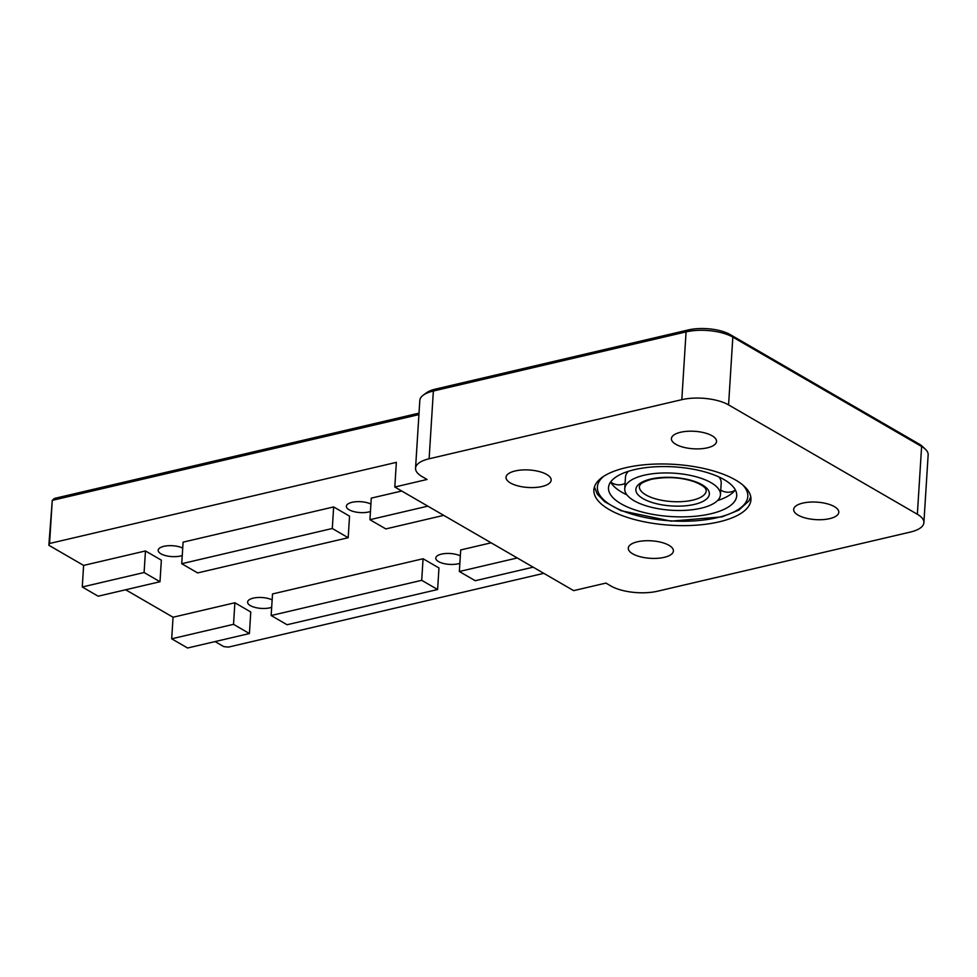 <?xml version="1.0" encoding="UTF-8"?>
<svg xmlns="http://www.w3.org/2000/svg" width="977" height="977" viewBox="0 0 977 977"><rect width="100%" height="100%" fill="white"/><g stroke="black" fill="none" stroke-linecap="round" stroke-linejoin="round"><path stroke-width="1.47" d="M83.619 565.414L145.463 550.955L161.352 560.163L159.996 581.73L98.164 596.202L82.263 586.982L83.619 565.414L48.85 545.276L52.269 500.358L418.925 414.59M419.023 413.149L54.443 498.429L52.269 500.358L49.546 543.493L396.357 462.365L394.806 487.01L427.059 479.463L422.088 476.593A33.487 12.97 3.6 0 1 415.555 468.203A33.487 12.97 3.6 0 1 429.111 458.787L681.812 399.666A33.487 12.97 3.6 0 1 728.573 404.893L917.354 514.268A33.487 12.97 3.6 0 1 923.888 522.671A33.487 12.97 3.6 0 1 910.332 532.074L657.631 591.195A33.487 12.97 3.6 0 1 610.869 585.968L605.911 583.086L573.646 590.633L394.806 487.01M415.555 468.203L419.817 400.411A33.487 12.97 3.6 0 1 423.261 395.172A33.487 12.97 3.6 0 1 433.373 391.008L686.074 331.887A33.487 12.97 3.6 0 1 732.835 337.114L921.616 446.489A33.487 12.97 3.6 0 1 925.402 449.249A33.487 12.97 3.6 0 1 928.15 454.879L923.888 522.671M925.402 449.249L922.52 446.513A30.14 11.675 -176.4 0 0 919.113 444.034L730.344 334.659A30.14 11.675 -176.4 0 0 688.26 329.957L435.547 389.078A30.14 11.675 -176.4 0 0 426.448 392.815L423.261 395.172M48.85 545.276L49.546 543.493M543.786 573.328L228.398 647.116L223.721 646.591L215.074 641.584M187.584 648.007L171.696 638.799L233.527 624.327L249.416 633.548L187.584 648.007M125.654 589.766L173.051 617.232L171.696 638.799M173.051 617.232L234.883 602.76L250.771 611.981L249.416 633.548M533.149 567.173L475.249 580.717L459.349 571.508L460.704 549.941L491.126 542.821M443.729 515.355L385.817 528.911L369.929 519.691L371.284 498.123L401.706 491.016M181.734 563.717L183.09 542.15L333.645 506.929L349.546 516.149L348.191 537.716L197.635 572.925L181.734 563.717L332.29 528.496L348.191 537.716M271.154 615.522L272.522 593.955L423.065 558.746L438.966 567.955L437.611 589.522L287.055 624.743L271.154 615.522L421.71 580.314L437.611 589.522M271.679 607.328A14.069 5.447 3.6 0 1 250.356 605.606A14.069 5.447 3.6 0 1 247.608 602.088A14.069 5.447 3.6 0 1 256.817 597.582A14.069 5.447 3.6 0 1 272.143 599.902M459.862 563.302A14.069 5.447 3.6 0 1 438.539 561.592A14.069 5.447 3.6 0 1 435.791 558.062A14.069 5.447 3.6 0 1 444.999 553.568A14.069 5.447 3.6 0 1 460.326 555.876M370.442 511.496A14.069 5.447 3.6 0 1 349.119 509.774A14.069 5.447 3.6 0 1 346.371 506.257A14.069 5.447 3.6 0 1 355.579 501.751A14.069 5.447 3.6 0 1 370.906 504.071M182.259 555.51A14.069 5.447 3.6 0 1 160.936 553.8A14.069 5.447 3.6 0 1 158.189 550.271A14.069 5.447 3.6 0 1 167.397 545.777A14.069 5.447 3.6 0 1 182.723 548.097M333.645 506.929L332.29 528.496M423.065 558.746L421.71 580.314M82.263 586.982L144.095 572.522L159.996 581.73M145.463 550.955L144.095 572.522M234.883 602.76L233.527 624.327M369.929 519.691L427.828 506.147M459.349 571.508L517.248 557.965M510.446 482.98A22.605 8.756 3.6 0 1 506.037 477.313A22.605 8.756 3.6 0 1 529.143 469.986A22.605 8.756 3.6 0 1 551.15 480.147A22.605 8.756 3.6 0 1 535.396 487.462A22.605 8.756 3.6 0 1 510.446 482.98M675.828 444.291A22.605 8.756 3.6 0 1 671.419 438.624A22.605 8.756 3.6 0 1 694.525 431.297A22.605 8.756 3.6 0 1 716.544 441.457A22.605 8.756 3.6 0 1 700.778 448.773A22.605 8.756 3.6 0 1 675.828 444.291M632.693 553.812A22.605 8.756 3.6 0 1 628.284 548.146A22.605 8.756 3.6 0 1 651.39 540.818A22.605 8.756 3.6 0 1 673.397 550.979A22.605 8.756 3.6 0 1 657.643 558.294A22.605 8.756 3.6 0 1 632.693 553.812M798.087 515.123A22.605 8.756 3.6 0 1 793.666 509.457A22.605 8.756 3.6 0 1 816.784 502.129A22.605 8.756 3.6 0 1 838.791 512.29A22.605 8.756 3.6 0 1 823.025 519.605A22.605 8.756 3.6 0 1 798.087 515.123M609.233 509.579A78.697 30.495 3.6 0 1 593.869 489.856A78.697 30.495 3.6 0 1 674.325 464.368A78.697 30.495 3.6 0 1 750.947 499.748A78.697 30.495 3.6 0 1 696.088 525.186A78.697 30.495 3.6 0 1 609.233 509.579M711.097 482.711A47.958 18.575 -176.4 0 0 658.18 473.21A47.958 18.575 -176.4 0 0 624.743 488.708A47.958 18.575 -176.4 0 0 671.431 510.263A47.958 18.575 -176.4 0 0 720.464 494.728A47.958 18.575 -176.4 0 0 711.097 482.711M724.165 479.658A64.226 24.889 3.6 0 1 736.707 495.754A64.226 24.889 3.6 0 1 691.924 516.528A64.226 24.889 3.6 0 1 621.042 503.778A64.226 24.889 3.6 0 1 608.5 487.694A64.226 24.889 3.6 0 1 653.283 466.921A64.226 24.889 3.6 0 1 724.165 479.658M735.302 489.856L735.266 489.904A64.226 24.889 3.6 0 1 725.545 497.391A64.226 24.889 3.6 0 1 717.521 500.566M718.999 476.996A47.958 18.575 3.6 0 1 721.197 483.151L720.464 494.728M624.743 488.708L625.475 477.13A47.958 18.575 3.6 0 1 628.419 471.293M626.929 494.863A64.226 24.889 3.6 0 1 621.775 492.2A64.226 24.889 3.6 0 1 619.369 490.71A64.226 24.889 3.6 0 1 610.637 482.003A13.568 13.568 0 0 0 625.085 483.371M435.547 389.078L433.373 391.008L429.111 458.787M681.812 399.666L686.074 331.887L688.26 329.957M728.573 404.893L732.835 337.114L730.344 334.659M917.354 514.268L921.616 446.489L919.113 444.034M706.212 490.747A33.487 12.97 3.6 0 1 682.874 501.567A33.487 12.97 3.6 0 1 645.919 494.924A33.487 12.97 3.6 0 1 639.373 486.534L639.972 485.019C640.485 484.983 639.276 482.931 651.696 479.231C667.206 476.434 681.531 477.313 694.671 481.869C705.553 486.277 705.87 489.343 705.98 489.526L706.212 490.747M702.17 484.8A36.833 14.276 -176.4 0 0 650.743 479.06A36.833 14.276 -176.4 0 0 643.037 498.636A36.833 14.276 -176.4 0 0 694.464 504.388A36.833 14.276 -176.4 0 0 702.17 484.8M742.947 485.129A75.351 29.188 3.6 0 1 670.772 520.863A75.351 29.188 3.6 0 1 603.639 476.361M594.419 486.973L597.313 494.118L604.665 501.726L621.067 510.727L671.138 521.144L721.979 516.87L738.807 510.128L748.968 500.847L750.776 496.805M720.757 490.088A13.568 13.568 0 0 0 734.924 490.369"/></g></svg>
